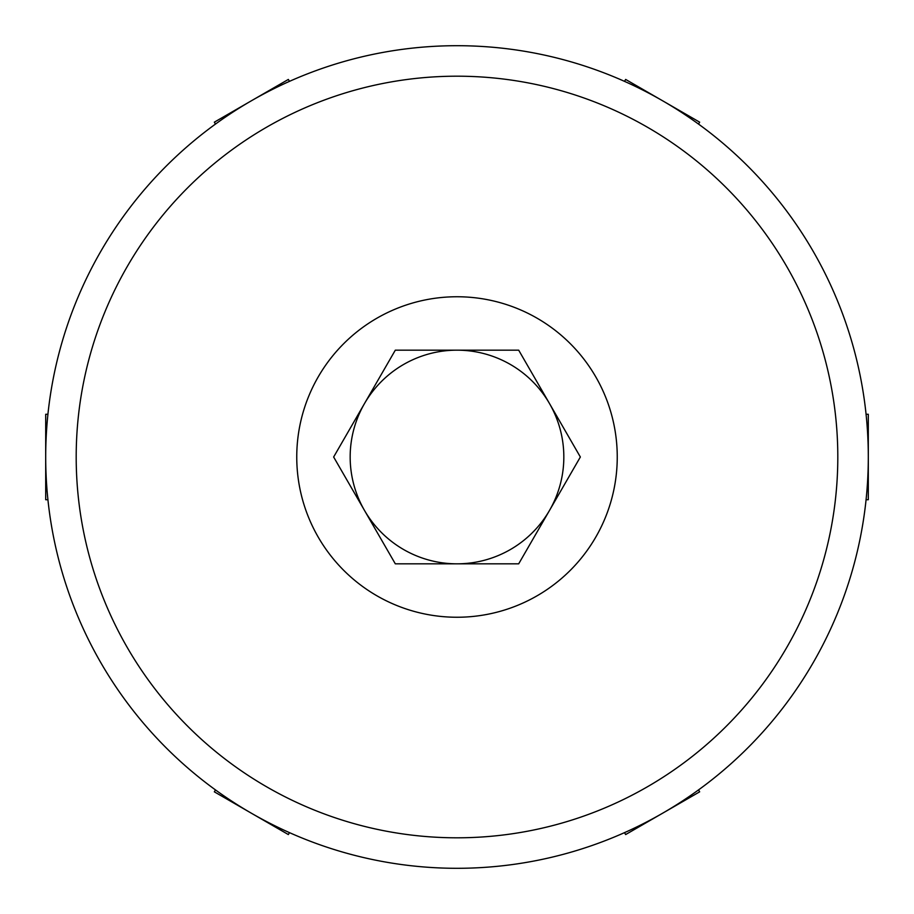 <?xml version="1.0" encoding="UTF-8"?>
<svg xmlns="http://www.w3.org/2000/svg" width="914" height="914" viewBox="0 0 914 914"><rect width="100%" height="100%" fill="white"/><g stroke="black" fill="none" stroke-linecap="round" stroke-linejoin="round"><path stroke-width="1.37" d="M868.3 457A411.3 411.3 0 0 0 457 45.7A411.3 411.3 0 0 0 45.7 457A411.3 411.3 0 0 0 457 868.3A411.3 411.3 0 0 0 868.3 457M837.807 457A380.807 380.807 0 0 0 457 76.193A380.807 380.807 0 0 0 76.193 457A380.807 380.807 0 0 0 457 837.807A380.807 380.807 0 0 0 837.807 457M624.525 832.631L625.644 834.562L699.656 791.832L698.547 789.902M215.453 789.902L214.344 791.832L288.356 834.562L289.475 832.631M47.928 414.271L45.7 414.271L45.7 499.73L47.928 499.73M289.475 81.369L288.356 79.438L214.344 122.168L215.453 124.098M698.547 124.098L699.656 122.168L625.644 79.438L624.525 81.369M866.072 499.73L868.3 499.73L868.3 414.271L866.072 414.271M333.644 457L364.48 510.412A106.835 106.835 0 0 1 457 350.165A106.835 106.835 0 0 1 549.52 510.412L580.356 457L518.684 350.165L395.316 350.165L333.644 457M617.247 457A160.247 160.247 0 0 0 457 296.753A160.247 160.247 0 0 0 296.753 457A160.247 160.247 0 0 0 457 617.247A160.247 160.247 0 0 0 617.247 457M518.684 563.835L549.52 510.412A106.835 106.835 0 0 1 457 563.835L518.684 563.835M364.48 510.412L395.316 563.835L457 563.835A106.835 106.835 0 0 1 364.48 510.412"/></g></svg>
